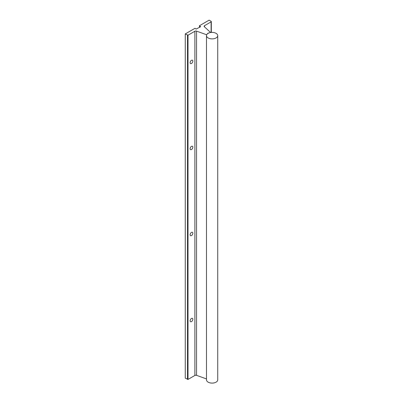 <?xml version="1.0" encoding="UTF-8"?>
<svg xmlns="http://www.w3.org/2000/svg" width="403" height="403" viewBox="0 0 403 403"><rect width="100%" height="100%" fill="white"/><g stroke="black" fill="none" stroke-linecap="round" stroke-linejoin="round"><path stroke-width="0.6" d="M206.482 35.64L206.482 379.853A5.622 3.244 0 0 0 208.129 382.145A5.622 3.244 0 0 0 214.255 382.85A5.622 3.244 0 0 0 217.726 379.853L217.726 35.64A5.622 3.244 0 0 0 216.079 33.343A5.622 3.244 0 0 0 209.953 32.643A5.622 3.244 0 0 0 206.482 35.64A5.622 3.244 0 0 0 208.129 37.932A5.622 3.244 0 0 0 214.255 38.638A5.622 3.244 0 0 0 217.726 35.64M191.485 232.415A1.934 1.113 -60 0 1 192.453 232.319A1.934 1.113 -60 0 1 192.75 233.866A1.934 1.113 -60 0 1 191.485 235.569A1.934 1.113 -60 0 1 190.518 235.664A1.934 1.113 -60 0 1 190.221 234.118A1.934 1.113 -60 0 1 191.485 232.415M191.485 146.36A1.934 1.113 -60 0 1 192.453 146.264A1.934 1.113 -60 0 1 192.75 147.815A1.934 1.113 -60 0 1 191.485 149.518A1.934 1.113 -60 0 1 190.518 149.614A1.934 1.113 -60 0 1 190.221 148.062A1.934 1.113 -60 0 1 191.485 146.36M191.485 318.466A1.934 1.113 -60 0 1 192.453 318.37A1.934 1.113 -60 0 1 192.75 319.922A1.934 1.113 -60 0 1 191.485 321.624A1.934 1.113 -60 0 1 190.518 321.72A1.934 1.113 -60 0 1 190.221 320.168A1.934 1.113 -60 0 1 191.485 318.466M191.485 60.309A1.934 1.113 -60 0 1 192.453 60.213A1.934 1.113 -60 0 1 192.75 61.76A1.934 1.113 -60 0 1 191.485 63.462A1.934 1.113 -60 0 1 190.518 63.558A1.934 1.113 -60 0 1 190.221 62.012A1.934 1.113 -60 0 1 191.485 60.309M196.211 29.046L194.961 28.326L185.274 33.917L188.01 35.207L194.886 31.238A1.345 0.776 180 0 1 196.553 31.127L206.583 34.744L207.923 33.227L210.557 32.452L204.291 26.663A1.345 0.776 180 0 1 204.084 26.25A1.345 0.776 180 0 1 204.477 25.701L211.101 21.878A0.715 0.413 0 0 0 211.313 21.586A0.715 0.413 0 0 0 211.101 21.294L209.122 20.15L199.435 25.742L200.684 26.684L196.211 29.046M199.435 27.404L199.435 25.742M206.482 378.921L196.553 375.339A1.345 0.776 0 0 0 194.886 375.45L188.01 379.419L185.274 378.13L185.274 33.917M206.583 35.031L206.583 34.744M211.101 32.447L211.101 21.878M204.477 26.835L204.477 25.701M196.553 375.339L196.553 31.127M194.886 375.45L194.886 31.238M188.01 379.419L188.01 35.207M187.506 379.419L187.506 35.207M211.313 32.426L211.313 21.586"/></g></svg>
